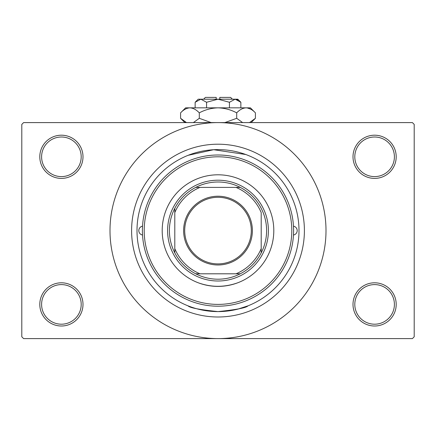 <?xml version="1.0" encoding="UTF-8"?>
<svg xmlns="http://www.w3.org/2000/svg" width="436" height="436" viewBox="0 0 436 436"><rect width="100%" height="100%" fill="white"/><g stroke="black" fill="none" stroke-linecap="round" stroke-linejoin="round"><path stroke-width="0.65" d="M353.002 304.399A21.598 21.598 0 0 1 374.6 282.8A21.598 21.598 0 0 1 396.199 304.399A21.598 21.598 0 0 1 374.6 326.003A21.598 21.598 0 0 1 353.002 304.399M394.4 304.399A19.8 19.8 0 0 0 374.6 284.599A19.8 19.8 0 0 0 354.8 304.399A19.8 19.8 0 0 0 374.6 324.199A19.8 19.8 0 0 0 394.4 304.399M39.801 304.399A21.598 21.598 0 0 1 61.4 282.8A21.598 21.598 0 0 1 82.998 304.399A21.598 21.598 0 0 1 61.4 326.003A21.598 21.598 0 0 1 39.801 304.399M81.2 304.399A19.8 19.8 0 0 0 61.4 284.599A19.8 19.8 0 0 0 41.6 304.399A19.8 19.8 0 0 0 61.4 324.199A19.8 19.8 0 0 0 81.2 304.399M39.801 156.802A21.598 21.598 0 0 1 61.4 135.198A21.598 21.598 0 0 1 82.998 156.802A21.598 21.598 0 0 1 61.4 178.4A21.598 21.598 0 0 1 39.801 156.802M81.2 156.802A19.8 19.8 0 0 0 61.4 137.002A19.8 19.8 0 0 0 41.6 156.802A19.8 19.8 0 0 0 61.4 176.602A19.8 19.8 0 0 0 81.2 156.802M353.002 156.802A21.598 21.598 0 0 1 374.6 135.198A21.598 21.598 0 0 1 396.199 156.802A21.598 21.598 0 0 1 374.6 178.4A21.598 21.598 0 0 1 353.002 156.802M394.4 156.802A19.8 19.8 0 0 0 374.6 137.002A19.8 19.8 0 0 0 354.8 156.802A19.8 19.8 0 0 0 374.6 176.602A19.8 19.8 0 0 0 394.4 156.802M190.706 154.339L188.014 155.358M247.986 155.358L247.305 155.085M198.216 282.773C211.362 287.482 224.551 287.482 237.784 282.773M237.784 309.146L247.986 305.843C246.226 307.821 236.23 309.74 217.995 311.598C199.759 309.734 189.764 307.816 188.014 305.843M131.601 230.6A86.399 86.399 0 0 1 218 144.202A86.399 86.399 0 0 1 304.399 230.6A86.399 86.399 0 0 1 218 316.999A86.399 86.399 0 0 1 131.601 230.6M188.156 155.298L213.673 149.717L245.773 154.508M109.997 230.6A108.003 108.003 0 0 0 218 338.598A108.003 108.003 0 0 0 326.003 230.6A108.003 108.003 0 0 0 218 122.598A108.003 108.003 0 0 0 109.997 230.6M412.402 338.598L23.599 338.598L21.8 336.799L21.8 124.402L23.599 122.598L412.402 122.598L414.2 124.402L414.2 336.799L412.402 338.598M142.528 226.164A4.502 4.502 0 0 0 142.528 235.031M293.472 235.031A4.502 4.502 0 0 0 293.472 226.164M162.197 230.6A55.803 55.803 0 0 0 218 286.398A55.803 55.803 0 0 0 273.803 230.6A55.803 55.803 0 0 0 218 174.798A55.803 55.803 0 0 0 162.197 230.6M291.798 230.6A73.798 73.798 0 0 0 218 156.802A73.798 73.798 0 0 0 144.202 230.6A73.798 73.798 0 0 0 218 304.399A73.798 73.798 0 0 0 291.798 230.6M142.398 230.6A75.602 75.602 0 0 1 218 154.998A75.602 75.602 0 0 1 293.602 230.6A75.602 75.602 0 0 1 218 306.197A75.602 75.602 0 0 1 142.398 230.6M298.998 230.6A80.998 80.998 0 0 0 218 149.603A80.998 80.998 0 0 0 137.002 230.6A80.998 80.998 0 0 0 218 311.598A80.998 80.998 0 0 0 298.998 230.6M218 196.222A34.379 34.379 0 0 1 252.379 230.6A34.379 34.379 0 0 1 218 264.979A34.379 34.379 0 0 1 183.621 230.6A34.379 34.379 0 0 1 218 196.222M218 263.9A33.3 33.3 0 0 0 251.3 230.6A33.3 33.3 0 0 0 218 197.301A33.3 33.3 0 0 0 184.701 230.6A33.3 33.3 0 0 0 218 263.9M218 181.997A48.598 48.598 0 0 0 195.737 187.398L199.999 187.398L195.737 187.398A48.598 48.598 0 0 0 174.798 252.864L174.798 248.602L174.798 252.864A48.598 48.598 0 0 0 240.263 273.803L236.001 273.803L240.263 273.803A48.598 48.598 0 0 0 261.202 252.864L261.202 212.599A46.799 46.799 0 0 0 236.001 187.398L199.999 187.398A46.799 46.799 0 0 0 174.798 212.599L174.798 248.602A46.799 46.799 0 0 0 199.999 273.803L236.001 273.803A46.799 46.799 0 0 0 261.202 248.602L261.202 252.864A48.598 48.598 0 0 0 240.263 187.398L236.001 187.398L240.263 187.398A48.598 48.598 0 0 0 218 181.997M218 281.002A50.402 50.402 0 0 1 167.598 230.6A50.402 50.402 0 0 1 218 180.199A50.402 50.402 0 0 1 268.402 230.6A50.402 50.402 0 0 1 218 281.002M195.737 273.803L199.999 273.803L195.737 273.803M174.798 208.337L174.798 212.599L174.798 208.337M203.601 99.201L205.4 97.402L216.202 97.402L216.202 99.201M240.863 102.264L237.8 99.201L198.2 99.201L195.137 102.264L200.854 99.201L206.566 102.264L218 99.201L229.434 102.264L235.146 99.201L240.863 102.264L240.863 107.839M229.434 102.264L229.434 107.839M238.089 100.057L235.936 99.261M195.137 102.264L195.137 107.839M206.566 102.264L206.566 107.839M185.153 121.938L186.504 122.598L180.586 118.309L180.586 112.853L185.6 107.839L250.4 107.839L255.414 112.853L255.414 118.309L249.496 122.598M180.586 112.853C183.502 109.719 186.619 108.046 189.943 107.839C193.224 108.03 196.342 109.703 199.296 112.853C205.165 109.709 211.4 108.041 218 107.839C224.611 108.041 230.846 109.714 236.704 112.853C239.62 109.719 242.738 108.046 246.057 107.839C249.343 108.03 252.46 109.703 255.414 112.853M236.704 112.853L236.704 118.309L224.867 122.598M242.629 122.598L236.704 118.309M250.847 109.223L247.348 107.943M189.943 107.839L188.652 107.943L189.943 107.839M199.296 112.853L199.296 118.309L193.377 122.598M211.133 122.598L199.296 118.309M219.799 99.201L219.799 97.402L230.6 97.402L232.399 99.201M184.88 122.598L180.586 118.309M251.12 122.598L255.414 118.309"/></g></svg>
